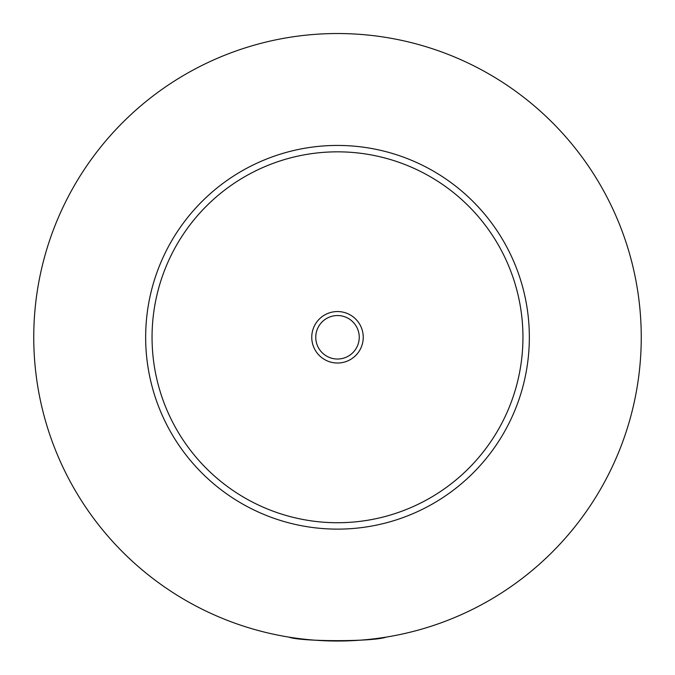 <?xml version="1.0" encoding="UTF-8"?>
<svg xmlns="http://www.w3.org/2000/svg" width="675" height="675" viewBox="0 0 675 675"><rect width="100%" height="100%" fill="white"/><g stroke="black" fill="none" stroke-linecap="round" stroke-linejoin="round"><path stroke-width="1.01" d="M288.9 637.116C301.269 641.832 373.731 641.832 386.1 637.116M363.243 337.281A25.743 25.743 0 0 0 337.5 311.546A25.743 25.743 0 0 0 311.757 337.281A25.743 25.743 0 0 0 337.5 363.023A25.743 25.743 0 0 0 363.243 337.281M315.757 337.281A21.743 21.743 0 0 0 337.5 359.024A21.743 21.743 0 0 0 359.243 337.281A21.743 21.743 0 0 0 337.5 315.537A21.743 21.743 0 0 0 315.757 337.281M529.343 337.281A191.843 191.843 0 0 1 337.5 529.124A191.843 191.843 0 0 1 145.657 337.281A191.843 191.843 0 0 1 337.5 145.437A191.843 191.843 0 0 1 529.343 337.281M641.25 337.281A303.75 303.75 0 0 1 337.5 641.031A303.75 303.75 0 0 1 33.75 337.281A303.75 303.75 0 0 1 337.5 33.531A303.75 303.75 0 0 1 641.25 337.281M522.948 337.281A185.448 185.448 0 0 0 337.5 151.833A185.448 185.448 0 0 0 152.052 337.281A185.448 185.448 0 0 0 337.5 522.728A185.448 185.448 0 0 0 522.948 337.281"/></g></svg>
